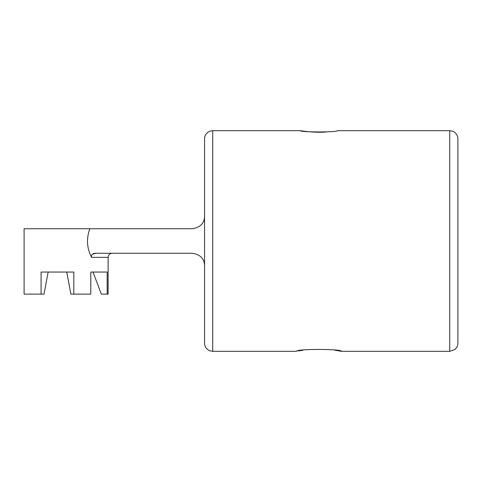 <?xml version="1.0" encoding="UTF-8"?>
<svg xmlns="http://www.w3.org/2000/svg" width="482" height="482" viewBox="0 0 482 482"><rect width="100%" height="100%" fill="white"/><g stroke="black" fill="none" stroke-linecap="round" stroke-linejoin="round"><path stroke-width="0.72" d="M341.443 351.33L449.73 351.33L449.73 130.67L337.358 130.67C338.497 132.345 299.442 132.345 300.581 130.67L212.725 130.67L212.725 351.33L296.496 351.33C295.092 348.823 342.804 348.817 341.443 351.33L334.851 350.179M303.112 350.173L298.256 350.98M212.725 351.33L209.718 350.757L208.079 349.878C205.802 348.215 204.627 345.974 204.555 343.154L204.555 138.846C204.627 136.026 205.802 133.785 208.079 132.122L209.718 131.243L212.725 130.67M300.581 130.67C300.075 130.7 314.481 132.984 325.965 131.99M449.73 351.33L454.785 349.577C456.803 347.908 457.846 345.769 457.9 343.154L457.9 138.846C457.87 134.038 453.556 131.218 452.797 131.267L449.73 130.67M112.204 253.261C109.721 253.502 108.36 254.864 108.119 257.346L91.58 257.346C86.814 248.194 86.224 238.656 89.821 228.739L192.294 228.739C200.217 227.48 204.308 223.395 204.555 216.484M91.58 257.346C91.2 254.623 92.646 253.261 95.9 253.261L192.294 253.261C200.199 254.502 204.284 258.593 204.555 265.516M95.9 253.261L92.381 254.237M66.751 272.053L70.89 294.122L73.812 294.122L73.812 272.053L41.084 272.053L41.084 294.122L44.007 294.122L48.146 272.053M90.797 272.053L93.038 272.053L101.316 294.122L107.161 294.122L107.161 272.053L90.797 272.053L90.797 294.122L73.812 294.122M41.084 294.122L24.1 294.122L24.1 228.739L89.821 228.739M108.119 257.346L108.119 294.122L107.161 294.122"/></g></svg>
